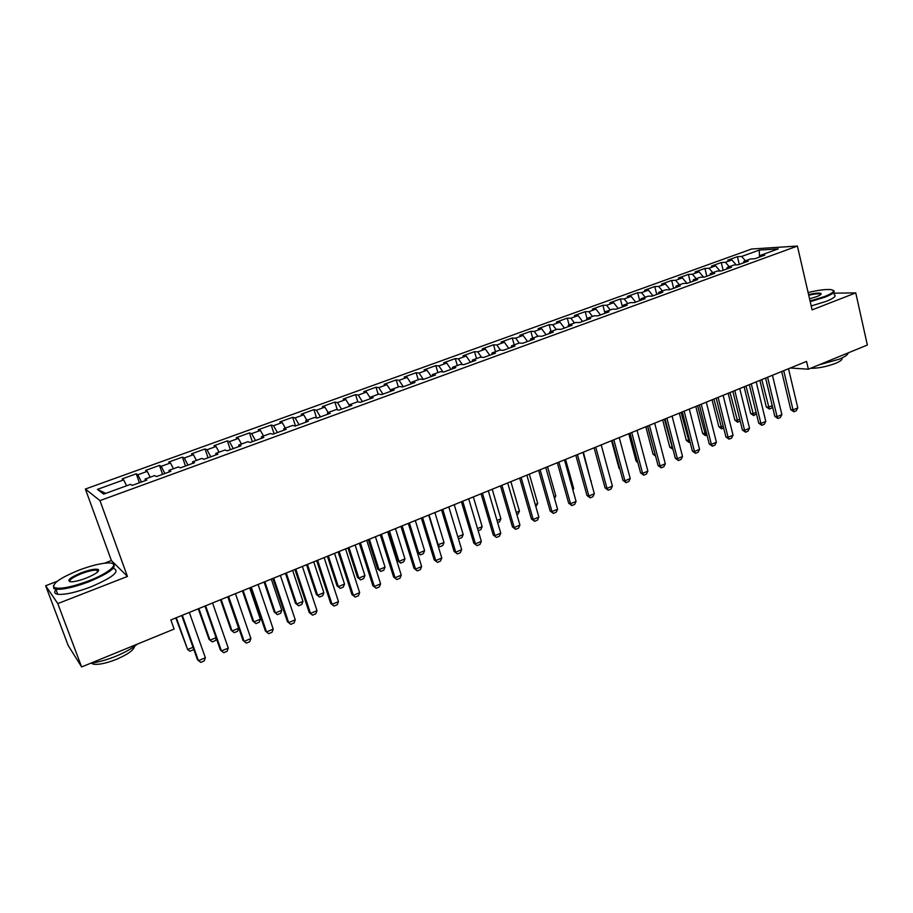 <?xml version="1.0" encoding="UTF-8"?>
<svg xmlns="http://www.w3.org/2000/svg" width="913" height="913" viewBox="0 0 913 913"><rect width="100%" height="100%" fill="white"/><g stroke="black" fill="none" stroke-linecap="round" stroke-linejoin="round"><path stroke-width="1.37" d="M57.142 581.33L45.65 585.735L68.201 645.525L81.634 666.947L174.121 629.057L170.857 619.938L806.544 361.4L808.37 369.194L867.35 345.034L855.755 292.879L833.797 293.187M45.65 585.735L57.781 603.584L127.432 576.457L111.409 560.548L104.447 563.207M111.409 560.548L85.377 489.037L751.616 249.009L797.403 246.054L99.962 500.609L85.377 489.037M759.479 257.067L759.262 250.082L741.63 256.45L737.43 256.69L727.752 260.194L731.918 259.965L725.413 262.316L721.259 262.533L711.478 266.071L715.587 265.866L709.013 268.251L704.916 268.433L695.021 272.006L699.073 271.846L692.419 274.242L688.379 274.402L678.37 278.02L682.376 277.883L675.643 280.314L671.671 280.439L661.548 284.103L665.486 283.989L658.684 286.442L654.758 286.545L644.521 290.243L648.401 290.163L641.519 292.651L637.662 292.719L627.311 296.463L631.123 296.405L624.161 298.928L620.361 298.973L609.895 302.751L613.65 302.728L606.597 305.284L602.865 305.284L592.275 309.119L595.961 309.119L588.828 311.698L585.176 311.675L574.46 315.544L578.077 315.59L570.865 318.203L567.27 318.146L556.428 322.061L559.977 322.141L552.673 324.777L549.158 324.686L538.179 328.646L541.66 328.76L534.276 331.43L530.818 331.305L519.725 335.311L523.126 335.459L515.651 338.164L512.273 338.004L501.043 342.055L504.375 342.238L496.809 344.977L493.511 344.783L482.144 348.892L485.385 349.108L477.727 351.87L474.509 351.642L463.005 355.796L466.178 356.047L458.429 358.855L455.29 358.581L443.65 362.792L446.731 363.089L438.891 365.919L435.832 365.611L424.043 369.868L427.044 370.199L419.101 373.075L416.134 372.721L404.208 377.035L407.118 377.411L399.072 380.31L396.196 379.922L384.111 384.293L386.941 384.704L378.804 387.648L376.008 387.215L363.773 391.631L366.512 392.088L358.273 395.067L355.568 394.599L343.185 399.072L345.822 399.563L337.479 402.587L334.877 402.074L322.335 406.593L324.88 407.141L316.423 410.199L313.924 409.64L301.222 414.228L303.664 414.81L295.104 417.914L292.696 417.298L279.834 421.943L282.174 422.582L273.501 425.72L271.207 425.059L258.174 429.772L260.41 430.457L251.623 433.629L249.432 432.922L236.239 437.692L238.361 438.423L229.46 441.641L227.383 440.888L214.007 445.715L216.027 446.503L207.011 449.755L205.037 448.956L191.49 453.852L193.396 454.685L184.266 457.984L182.406 457.128L168.688 462.092L170.469 462.971L161.213 466.326L159.478 465.413L145.566 470.435L147.233 471.37L137.852 474.771L136.231 473.801L122.148 478.891L123.677 479.896L126.565 485.796M759.262 250.082L778.241 248.884L760.346 255.389L759.764 256.964M515.651 338.164L519.2 343.06L522.727 343.242L534.265 339.043L530.693 338.871L538.305 336.11L541.9 336.269L553.289 332.115L549.649 331.99L557.17 329.251L560.844 329.365L572.097 325.279L568.377 325.176L575.795 322.483L579.55 322.563L590.665 318.511L586.876 318.454L594.215 315.784L598.026 315.83L609.017 311.835L605.148 311.812L612.395 309.176L616.298 309.187L627.151 305.239L623.214 305.239L630.381 302.637L634.341 302.614L645.057 298.711L641.063 298.756L648.139 296.177L652.167 296.12L662.77 292.263L658.695 292.343L665.703 289.798L669.788 289.706L680.265 285.895L676.134 285.997L683.05 283.487L687.204 283.372L697.566 279.606L693.366 279.743L700.203 277.255L704.425 277.107L714.651 273.375L710.405 273.546L717.162 271.093L721.441 270.91L731.553 267.224L727.239 267.418L733.926 264.998L738.263 264.781L748.261 261.152L743.89 261.369L750.497 258.972L754.891 258.733L764.774 255.138L760.346 255.389M519.212 343.048L511.508 345.856L511.234 347.431M105.76 493.362L97.406 489.391L103.671 494.116L130.57 484.346L132.202 485.396L146.788 480.09L145.076 479.074L154.674 475.582L156.443 476.575L170.822 471.348L168.973 470.378L178.446 466.931L180.34 467.878L194.526 462.708L192.563 461.807L201.899 458.406L203.93 459.296L217.922 454.195L215.822 453.35L225.043 449.995L227.189 450.828L240.998 445.795L238.784 445.008L247.88 441.698L250.139 442.474L263.754 437.51L261.426 436.768L270.408 433.504L272.782 434.234L286.226 429.338L283.783 428.642L292.639 425.424L295.127 426.097L308.389 421.27L305.844 420.619L314.586 417.446L317.176 418.074L330.266 413.304L327.607 412.71L336.235 409.572L338.94 410.142L351.859 405.44L349.097 404.893L357.622 401.8L360.418 402.325L373.177 397.68L370.313 397.178L378.724 394.131L381.623 394.61L394.211 390.022L391.255 389.566L399.563 386.553L402.553 386.986L414.981 382.467L411.934 382.056L420.128 379.066L423.221 379.466L435.49 375.003L432.351 374.627L440.443 371.682L443.627 372.036L455.747 367.631L452.517 367.3L460.506 364.39L463.77 364.698L475.741 360.35L472.42 360.064L480.318 357.188L483.673 357.462L495.497 353.16L492.084 352.909L499.89 350.078L503.325 350.307L515 346.061L511.508 345.856M97.406 489.391L123.677 479.896M137.852 474.771L141.447 482.041M147.233 471.37L150.154 477.225M161.213 466.326L164.865 473.516M170.469 462.971L173.436 468.757M145.076 479.074L145.327 480.626M184.266 457.984L187.975 465.105M193.396 454.685L196.409 460.403M168.973 470.378L169.202 471.93M207.011 449.755L210.777 456.797M216.027 446.503L219.086 452.163M192.563 461.807L192.746 463.359M229.46 441.641L233.283 448.603M238.361 438.423L241.466 444.026M215.822 453.35L215.97 454.914M251.623 433.629L255.492 440.523M260.41 430.457L263.549 435.992M238.784 445.008L238.886 446.571M273.501 425.72L277.426 432.534M282.174 422.582L285.358 428.071M261.426 436.768L261.506 438.331M295.104 417.914L299.065 424.659M303.664 414.81L306.882 420.242M283.783 428.642L283.817 430.206M316.423 410.199L320.44 416.887M324.88 407.141L328.132 412.516M305.844 420.619L305.844 422.194M337.479 402.587L341.53 409.207M345.822 399.563L349.12 404.893L349.04 406.468M327.607 412.71L327.584 414.274M358.273 395.067L362.37 401.617M366.512 392.088L370.267 398.045M378.804 387.648L382.935 394.131M386.941 384.704L391.095 391.163M370.313 397.178L370.221 398.753M399.072 380.31L403.261 386.735M407.118 377.411L411.307 383.802M391.255 389.566L391.141 391.141M419.101 373.075L423.324 379.431M427.044 370.199L431.278 376.533M411.934 382.056L411.786 383.631M438.891 365.919L442.976 371.968M446.731 363.089L450.999 369.354M432.351 374.627L432.18 376.202M458.429 358.855L462.355 364.572M466.178 356.047L470.48 362.267M452.517 367.3L452.312 368.875M477.727 351.87L481.528 357.291M485.385 349.108L489.733 355.26M472.42 360.064L472.192 361.639M496.809 344.977L500.472 350.113M504.375 342.238L508.746 348.332M492.084 352.909L491.833 354.495M523.126 335.459L527.531 341.496M534.276 331.43L537.848 336.281M541.66 328.76L546.1 334.74M530.693 338.871L530.385 340.458M552.673 324.777L556.268 329.582M559.977 322.141L564.439 328.064M549.649 331.99L549.318 333.565M570.865 318.203L574.482 322.962M578.077 315.59L582.574 321.456M568.377 325.176L568.012 326.763M588.828 311.698L592.48 316.412M595.961 309.119L600.492 314.939M586.876 318.454L586.488 320.029M606.597 305.284L610.261 309.952M613.65 302.728L618.192 308.491M605.148 311.812L604.748 313.387M624.161 298.928L627.847 303.561M631.123 296.405L635.699 302.123M623.214 305.239L622.792 306.825M641.519 292.651L645.229 297.239M648.401 290.163L653.012 295.823M641.063 298.756L640.618 300.331M658.684 286.442L662.404 290.996M665.486 283.989L670.119 289.592M658.695 292.343L658.239 293.918M675.643 280.314L679.398 284.822M682.376 277.883L686.975 283.372M676.134 285.997L675.643 287.584M692.419 274.242L696.185 278.716M699.073 271.846L703.569 277.13M693.366 279.743L692.864 281.318M709.013 268.251L712.791 272.679M715.587 265.866L719.98 270.967M710.405 273.546L709.869 275.121M725.413 262.316L729.213 266.71M731.918 259.965L736.209 264.884M727.239 267.418L726.691 268.993M741.63 256.45L745.453 260.798M743.89 261.369L743.319 262.944M57.781 603.584L81.634 666.947M797.403 246.054L812.102 309.884L855.755 292.879M127.432 576.457L99.962 500.609M790.281 368.019L808.37 369.194M737.43 256.69L739.279 264.416M721.259 262.533L723.153 270.282M704.916 268.433L706.833 276.228M688.379 274.402L690.342 282.231M671.671 280.439L673.657 288.303M654.758 286.545L656.778 294.443M637.662 292.719L639.716 300.662M620.361 298.973L622.461 306.939M602.865 305.284L604.885 312.862M585.176 311.675L586.979 318.409M567.27 318.146L569.107 324.914M549.158 324.686L551.03 331.487M530.818 331.305L532.724 338.141M512.273 338.004L514.213 344.863M493.511 344.783L495.485 351.676M474.509 351.642L476.518 358.569M455.29 358.581L457.333 365.542M435.832 365.611L437.909 372.607M416.134 372.721L418.245 379.751M396.196 379.922L398.342 386.986M376.008 387.215L378.199 394.313M355.568 394.599L357.828 401.834M334.877 402.074L337.319 409.8M313.924 409.64L316.571 417.926M292.696 417.298L295.504 425.96M271.207 425.059L274.06 433.766M249.432 432.922L252.342 441.675M227.383 440.888L230.338 449.675M205.037 448.956L208.05 457.79M182.406 457.128L185.476 466.007M159.478 465.413L162.594 474.338M136.231 473.801L139.415 482.783M788.524 368.726L797.791 407.894L796.25 410.782L793.865 411.774L793.032 409.903L790.772 409.652L781.699 371.511M797.791 407.894L793.032 409.903L783.719 370.689M793.865 411.774L790.772 409.652M772.455 406.536L771.656 408.065L769.317 409.035L766.315 406.97L768.461 407.209L772.238 405.623M759.878 380.379L766.315 406.97M761.796 379.603L769.317 409.035M772.455 375.266L781.882 414.605L780.341 417.492L777.933 418.508L777.066 416.636L774.829 416.374L765.596 378.05M781.882 414.605L777.066 416.636L767.593 377.24M777.933 418.508L774.829 416.374M756.192 381.874L765.79 421.395L764.249 424.294L761.83 425.321L760.917 423.449L758.714 423.164L749.322 384.67M765.79 421.395L760.917 423.449L751.285 383.882M761.83 425.321L758.714 423.164M756.432 413.829L753.67 415.575L750.657 413.498L752.78 413.749L756.078 412.368M744.118 386.792L750.657 413.498M746.001 386.028L753.67 415.575M740.226 421.19L737.499 422.137L734.839 420.094L736.928 420.357L739.735 419.193M728.186 393.275L734.839 420.094M730.035 392.522L737.852 422.183M810.048 300.982L824.622 296.531C833.74 292.788 835.772 290.471 830.739 289.581C825.66 289.181 818.105 290.163 808.096 292.525M833.227 290.368C835.806 291.658 833.113 293.906 825.147 297.113L810.208 301.678M808.576 294.579C815.526 293.005 819.703 292.674 821.129 293.598C821.506 294.306 820.045 295.31 816.736 296.611L809.546 298.813M820.741 294.557L820.228 294.043C818.208 293.552 814.373 293.952 808.724 295.253M848.131 352.909C847.994 354.666 845.05 356.755 839.275 359.174L818.858 364.903M841.786 358.067C842.813 359.391 840.782 361.137 835.703 363.306C826.687 366.684 818.299 368.35 810.55 368.304M834.105 294.557C836.81 295.869 834.151 298.14 826.128 301.393L811.189 305.958M79.157 570.089C60.018 577.918 51.733 583.749 54.278 587.584C59.904 589.433 71.271 587.23 88.39 580.988C110.256 572.702 121.064 562.328 108.065 562.944C100.681 563.275 91.049 565.649 79.157 570.089M112.801 563.698C117.72 566.939 109.708 572.987 88.766 581.821C73.964 587.321 62.997 589.787 55.853 589.205L53.81 588.588L53.468 585.404M81.394 572.736C89.862 569.655 95.488 568.582 98.273 569.518C99.631 571.333 95.534 574.231 86.016 578.18C80.059 580.417 75.22 581.627 71.476 581.821C65.987 580.965 69.297 577.929 81.394 572.736M98.239 571.31L96.892 570.203C93.617 569.906 88.572 571.024 81.759 573.547C73.017 577.119 69.046 579.846 69.822 581.718M137.224 644.167C132.476 648.253 125.469 652.224 116.202 656.105C106.844 659.882 98.478 662.21 91.106 663.066M134.553 646.301C133.926 649.999 127.946 654.324 116.613 659.266C106.193 663.363 98.376 664.984 93.149 664.116L91.186 663.055M113.634 568.457C120.333 571.355 112.687 577.53 90.661 586.968C75.882 592.48 64.914 594.922 57.759 594.295C54.46 593.712 53.867 592.149 56.001 589.593M97.919 570.26L98.718 570.066M739.758 388.561L749.516 428.265L747.987 431.164L745.533 432.203L744.597 430.331L742.406 430.034L732.854 391.369M749.516 428.265L744.597 430.331L734.794 390.581M745.533 432.203L742.406 430.034M723.13 395.329L733.048 435.204L731.541 438.114L729.053 439.164L728.083 437.304L725.926 436.973L716.203 398.148M733.048 435.204L728.083 437.304L718.109 397.372M729.053 439.164L725.926 436.973M723.701 428.106L721.521 428.825L718.839 426.759L720.905 427.044L723.199 426.086M712.072 399.826L718.839 426.759M713.898 399.084L721.863 428.87M706.993 435.09L705.35 435.581L702.656 433.504L706.479 433.07M695.786 406.445L702.656 433.504M697.578 405.714L705.692 435.627M706.308 402.165L716.408 442.223L714.902 445.145L712.391 446.206L711.375 444.346L709.253 444.003L699.369 404.995M716.408 442.223L711.375 444.346L701.23 404.231M712.391 446.206L709.253 444.003M690.08 442.154L689.007 442.406L686.302 440.317L689.566 440.123M679.318 413.144L686.302 440.317M681.075 412.436L689.349 442.463M689.292 409.092L699.563 449.322L698.068 452.255L695.535 453.327L694.485 451.467L692.385 451.113L682.331 411.923M699.563 449.322L694.485 451.467L684.157 411.181M695.535 453.327L692.385 451.113M672.984 449.299L669.765 447.21L672.459 447.256M662.667 419.923L669.765 447.21M664.39 419.215L672.813 449.367M672.082 416.088L682.536 456.511L681.052 459.444L678.473 460.54L677.389 458.68L675.323 458.292L665.098 418.93M682.536 456.511L677.389 458.68L666.889 418.2M678.473 460.54L675.323 458.292M654.678 423.164L665.303 463.77L663.831 466.726L661.229 467.821L660.099 465.972L658.068 465.573L647.659 426.017M665.303 463.77L660.099 465.972L649.417 425.31M661.229 467.821L658.068 465.573M637.057 430.331L647.876 471.119L646.404 474.087L643.779 475.194L642.604 473.345L640.606 472.923L630.016 433.196M647.876 471.119L642.604 473.345L631.739 432.5M643.779 475.194L640.606 472.923M619.231 437.578L630.244 478.56L628.783 481.528L626.124 482.657L624.914 480.809L622.94 480.364L612.167 440.454M630.244 478.56L624.914 480.809L613.844 439.769M626.124 482.657L622.94 480.364M601.199 444.916L612.395 486.093L610.957 489.071L608.263 490.201L607.008 488.364L605.068 487.896L594.112 447.804M612.395 486.093L607.008 488.364L595.744 447.13M608.263 490.201L605.068 487.896M582.951 452.346L594.34 493.705L592.902 496.695L590.186 497.847L588.885 495.999L586.991 495.519L575.829 455.233M594.34 493.705L588.885 495.999L577.427 454.583M590.186 497.847L586.991 495.519M564.474 459.855L576.069 501.408L574.654 504.41L571.892 505.574L570.545 503.736L568.685 503.223L557.329 462.754M576.069 501.408L570.545 503.736L558.893 462.126M571.892 505.574L568.685 503.223M545.78 467.456L557.581 509.203L556.165 512.216L553.381 513.391L551.988 511.565L550.162 511.029L538.613 470.366M557.581 509.203L551.988 511.565L540.119 469.761M553.381 513.391L550.162 511.029M526.858 475.148L538.864 517.1L537.472 520.113L534.641 521.312L533.215 519.486L531.423 518.926L519.668 478.081M538.864 517.1L533.215 519.486L521.129 477.476M534.641 521.312L531.423 518.926M507.696 482.943L519.931 525.089L518.538 528.113L515.674 529.323L514.202 527.509L512.455 526.915L500.484 485.876M519.931 525.089L514.202 527.509L501.91 485.305M515.674 529.323L512.455 526.915M488.307 490.829L500.758 533.169L499.377 536.205L496.478 537.437L493.248 535.007L481.071 493.773M500.758 533.169L494.949 535.623L482.441 493.214M496.478 537.437L493.248 535.007M468.677 498.818L481.345 541.363L479.976 544.41L477.054 545.643L473.813 543.201L461.407 501.773M481.345 541.363L475.468 543.84L462.731 501.226M477.054 545.643L473.813 543.201M448.797 506.898L461.693 549.649L460.346 552.707L457.379 553.951L454.126 551.486L441.515 509.865M461.693 549.649L455.747 552.16L442.782 509.34M457.379 553.951L454.126 551.486M428.665 515.08L441.801 558.037L440.465 561.107L437.464 562.374L434.2 559.886L421.361 518.059M441.801 558.037L435.775 560.582L422.582 517.557M437.464 562.374L434.2 559.886M408.282 523.377L421.646 566.539L420.334 569.609L417.287 570.899L414.023 568.388L400.955 526.356M421.646 566.539L415.552 569.107L402.119 525.888M417.287 570.899L414.023 568.388M387.648 531.765L401.252 575.133L399.951 578.226L396.87 579.527L393.594 576.993L380.287 534.767M401.252 575.133L395.078 577.746L381.406 534.31M396.87 579.527L393.594 576.993M366.741 540.268L380.595 583.852L379.306 586.945L376.19 588.257L372.903 585.712L359.357 543.281M380.595 583.852L374.341 586.488L360.418 542.847M376.19 588.257L372.903 585.712M345.559 548.884L359.665 592.674L358.398 595.778L355.237 597.113L351.95 594.546L338.152 551.897M359.665 592.674L353.342 595.344L339.157 551.486M355.237 597.113L351.95 594.546M324.115 557.603L338.472 601.61L337.217 604.726L334.021 606.072L330.723 603.482L316.685 560.628M338.472 601.61L332.07 604.315L317.621 560.251M334.021 606.072L330.723 603.482M302.386 566.448L317.005 610.671L315.772 613.787L312.531 615.157L309.233 612.543L294.922 569.484M317.005 610.671L310.511 613.41L295.812 569.119M312.531 615.157L309.233 612.543M280.371 575.395L295.264 619.836L294.043 622.974L290.756 624.355L287.447 621.719L272.884 578.443M295.264 619.836L288.679 622.609L273.706 578.112M290.756 624.355L287.447 621.719M645.822 426.77L653.046 454.183L655.146 454.48M647.511 426.086L655.283 455.016M655.591 456.146L653.046 454.183M628.783 433.698L636.133 461.225L637.559 461.51M637.845 462.56L636.133 461.225M611.562 440.705L619.037 468.358L619.744 468.506M619.881 469.02L619.037 468.358M590.916 481.277L583.373 452.163M591.35 481.105L591.042 481.733M572.588 488.923L573.672 488.478L565.569 459.41M573.672 488.478L572.908 490.087M554.031 496.661L555.8 495.93L547.549 466.737M555.8 495.93L554.568 498.555M535.258 504.501L537.711 503.474L529.323 474.144M537.711 503.474L535.863 506.612M516.256 512.433L519.417 511.109L510.881 481.653M519.417 511.109L518.07 514.053L516.872 514.555M497.014 520.456L500.895 518.835L492.221 489.242M500.895 518.835L499.571 521.779L497.642 522.59M477.533 528.581L482.167 526.653L473.333 496.923M482.167 526.653L480.854 529.608L478.172 530.727M457.824 536.81L463.211 534.562L454.229 504.695M463.211 534.562L461.91 537.529L459.045 538.727L458.235 538.191M458.064 537.609L459.045 538.727M437.749 544.799L444.026 542.562L434.885 512.558M444.026 542.562L442.737 545.54L439.838 546.75L437.909 545.323M429.042 514.932L438.217 544.981L439.838 546.75M417.298 552.491L418.736 553.118L424.602 550.665L415.312 520.524M424.602 550.665L423.324 553.655L420.391 554.876L417.309 552.525M409.389 522.932L418.736 553.118L420.391 554.876M388.402 531.457L397.566 560.673L399.004 561.347L404.95 558.87L395.489 528.581M404.95 558.87L403.683 561.86L400.716 563.104L397.566 560.673M389.497 531.012L399.004 561.347L400.716 563.104M368.316 539.629L377.64 568.982L379.032 569.678L385.046 567.167L375.426 536.741M385.046 567.167L383.802 570.169L380.801 571.424L377.64 568.982M369.366 539.206L379.032 569.678L380.801 571.424M347.99 547.903L357.462 577.381L358.82 578.112L364.915 575.578L355.123 544.993M364.915 575.578L363.682 578.58L360.635 579.858L357.462 577.381M348.983 547.492L358.82 578.112L360.635 579.858M327.402 556.268L337.045 585.895L338.346 586.648L344.521 584.08L334.557 553.358M344.521 584.08L343.299 587.093L340.229 588.383L337.045 585.895M328.338 555.891L338.346 586.648L340.229 588.383M306.551 564.748L316.377 594.511L317.633 595.299L323.875 592.697L313.741 561.826M323.875 592.697L322.677 595.721L319.561 597.022L316.377 594.511M307.441 564.394L317.633 595.299L319.561 597.022M285.449 573.33L295.435 603.242L296.645 604.052L302.968 601.416L292.651 570.408M302.968 601.416L301.781 604.452L298.631 605.775L295.435 603.242M286.271 572.999L296.645 604.052L298.631 605.775M264.074 582.026L274.242 612.075L275.395 612.92L281.797 610.249L271.298 579.093M281.797 610.249L280.633 613.296L277.438 614.632L274.242 612.075M264.838 581.718L275.395 612.92L277.438 614.632M258.059 584.468L273.227 629.125L272.028 632.275L268.696 633.679L265.386 631.009L250.55 587.527M273.227 629.125L266.562 631.944L251.315 587.219M268.696 633.679L265.386 631.009M242.424 590.837L252.775 621.023L253.871 621.901L260.365 619.197L249.671 587.881M260.365 619.197L259.212 622.244L255.971 623.602L252.775 621.023M243.132 590.54L253.871 621.901L255.971 623.602M235.463 593.667L250.904 638.541L249.728 641.691L246.35 643.117L243.029 640.435L227.93 596.725M250.904 638.541L244.148 641.394L228.615 596.451M220.501 599.75L231.023 630.084L232.073 630.997L238.647 628.247L227.771 596.794M238.647 628.247L237.517 631.317L234.242 632.686L232.073 630.997L221.14 599.487M212.546 602.979L228.284 648.082L227.12 651.243L223.708 652.692L220.375 649.976L204.991 606.061M228.284 648.082L221.437 650.969L205.619 605.798M216.313 638.37L215.548 640.504L212.227 641.885L210.001 640.207L216.073 637.673M198.281 608.788L209.009 639.271L210.001 640.207L198.874 608.549M189.333 612.429L205.357 657.759L204.215 660.921L200.757 662.382L197.425 659.643L181.755 615.51M205.357 657.759L198.418 660.681L182.315 615.282M193.602 648.892L193.282 649.805L189.915 651.209L187.633 649.531L193.031 647.283M175.787 617.93L187.633 649.531L176.3 617.724M820.661 294.328L821.129 293.598M820.228 294.043L820.399 294.819M54.278 587.584L53.81 588.588M97.817 570.488L98.273 569.518M92.681 662.872L93.149 664.116M96.892 570.203L97.565 572.017M57.759 594.295L55.853 589.205"/></g></svg>
